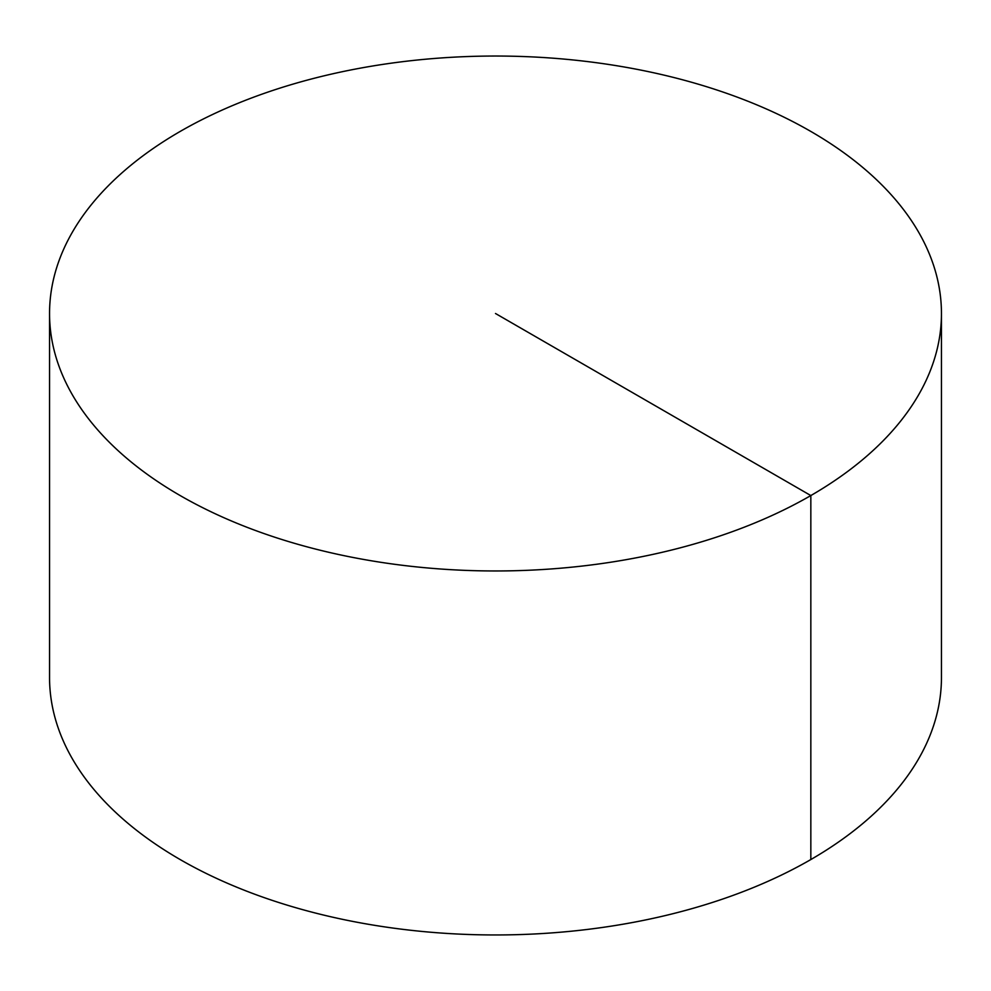 <?xml version="1.0" encoding="UTF-8"?>
<svg xmlns="http://www.w3.org/2000/svg" width="991" height="991" viewBox="0 0 991 991"><rect width="100%" height="100%" fill="white"/><g stroke="black" fill="none" stroke-linecap="round" stroke-linejoin="round"><path stroke-width="1.49" d="M941.45 313.503L941.45 677.497A445.95 257.462 180 0 1 666.163 915.362A445.95 257.462 180 0 1 180.164 859.556A445.95 257.462 180 0 1 49.55 677.497L49.55 313.503A445.95 257.462 180 0 1 324.837 75.638A445.95 257.462 180 0 1 810.836 131.444A445.95 257.462 180 0 1 941.45 313.503A445.95 257.462 180 0 1 495.5 570.965A445.95 257.462 180 0 1 49.55 313.503M810.836 859.556L810.836 495.562L495.5 313.503"/></g></svg>
